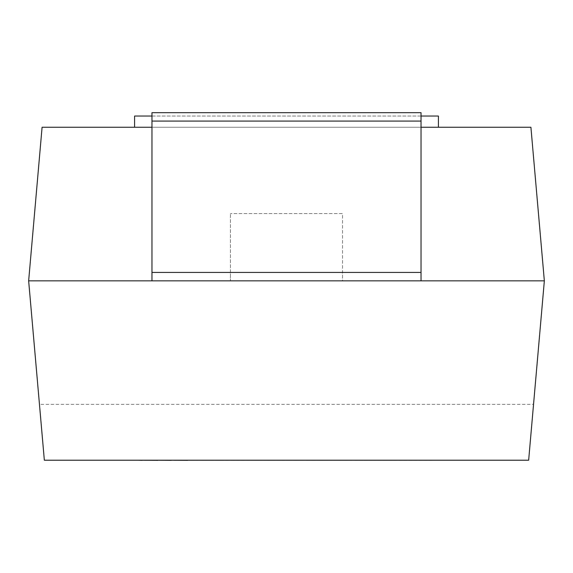 <?xml version="1.0" encoding="UTF-8"?>
<svg xmlns="http://www.w3.org/2000/svg" width="573" height="573" viewBox="0 0 573 573"><rect width="100%" height="100%" fill="white"/><g stroke="black" fill="none" stroke-linecap="round" stroke-linejoin="round"><path stroke-width="0.43" stroke-dasharray="2.87 2.15" d="M42.087 127.249L530.913 127.249L544.35 280.842L28.65 280.842L42.087 127.249M421.033 272.433L421.033 127.249L151.967 127.249L151.967 112.673L421.033 112.673L151.967 112.673L151.967 280.842L151.967 112.673L421.033 112.673L421.033 127.249L151.967 127.249L151.967 280.842L421.033 280.842L151.967 280.842L421.033 280.842L421.033 127.249L151.967 127.249L421.033 127.249L421.033 112.673L421.033 272.433L342.554 272.433L342.554 213.571L230.446 213.571L342.554 213.571L342.554 280.842L421.033 280.842L342.554 280.842L342.554 272.433M134.591 127.249L438.409 127.249L134.591 127.249L134.591 116.04L438.409 116.04L438.409 127.249M151.967 116.04L421.033 116.04M39.458 404.373L28.65 280.842L544.35 280.842L533.542 404.373L39.458 404.373L44.343 460.212L528.657 460.212L533.542 404.373M218.284 460.212L221.407 460.212M174.328 460.327L187.708 460.327L174.328 460.212M138.924 460.327L231.492 460.212M231.492 460.327L371.447 460.212L263.73 460.212M228.541 460.327L201.395 460.327L228.541 460.212M221.407 460.327L218.284 460.327M263.73 460.327L284.681 460.212M284.681 460.327L281.945 460.212M281.945 460.327L306.498 460.212M306.498 460.327L319.92 460.212M319.92 460.327L351.886 460.212M351.886 460.327L347.804 460.212M347.804 460.327L323.057 460.212M323.057 460.327L320.013 460.212M320.013 460.327L344.76 460.212M344.76 460.327L341.644 460.212M341.644 460.327L315.372 460.212M315.372 460.327L312.249 460.212M312.249 460.327L354.852 460.212M354.852 460.327L433.36 460.212L363.934 460.212M294.579 460.327L297.459 460.327L294.579 460.212M254.856 460.327L269.668 460.327L254.856 460.212M363.934 460.327L433.36 460.327M390.858 460.327L377.879 460.327L390.858 460.212M230.446 272.433L230.446 213.571L230.446 280.842L230.446 272.433L151.967 272.433M421.033 127.249L151.967 127.249M151.967 121.082L421.033 121.082"/><path stroke-width="0.86" d="M151.967 127.249L42.087 127.249L28.65 280.842L151.967 280.842L151.967 272.433L421.033 272.433L421.033 280.842L544.35 280.842L28.65 280.842L44.343 460.212L528.657 460.212L544.35 280.842L530.913 127.249L421.033 127.249M421.033 116.04L438.409 116.04L438.409 127.249M134.591 127.249L134.591 116.04L151.967 116.04M433.36 460.212L187.708 460.212M187.708 460.327L171.284 460.212M171.284 460.327L157.912 460.212M157.912 460.327L142.118 460.212M142.118 460.327L138.924 460.212M151.967 272.433L151.967 112.673L421.033 112.673L421.033 121.082L151.967 121.082M421.033 272.433L421.033 121.082"/></g></svg>
